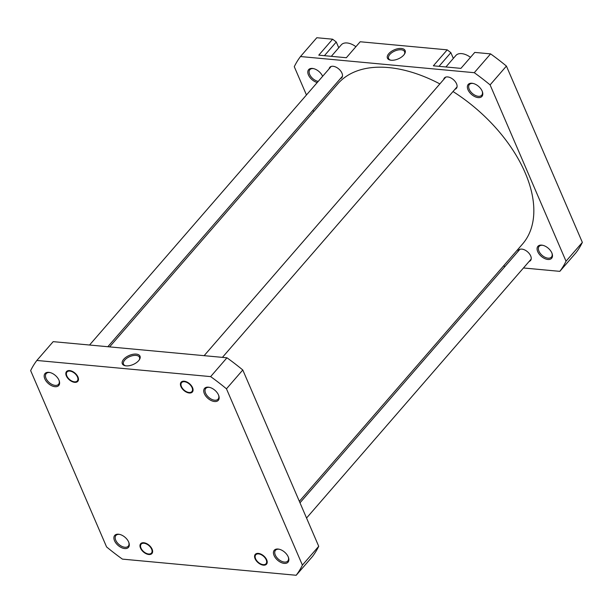 <?xml version="1.0" encoding="UTF-8"?>
<svg xmlns="http://www.w3.org/2000/svg" width="613" height="613" viewBox="0 0 613 613"><rect width="100%" height="100%" fill="white"/><g stroke="black" fill="none" stroke-linecap="round" stroke-linejoin="round"><path stroke-width="0.92" d="M331.311 56.327L341.288 44.833A13.999 8.23 40.9 0 1 355.9 46.695M445.904 66.978L455.873 55.484A13.999 8.23 40.9 0 1 470.485 57.346M482.147 91.084A9.103 5.348 40.9 0 1 482.347 91.582A9.103 5.348 40.9 0 1 477.918 97.574A9.103 5.348 40.9 0 1 468.003 89.774A9.103 5.348 40.9 0 1 472.907 83.399A9.103 5.348 40.9 0 1 482.147 91.084M473.274 83.483A8.168 4.804 -139.1 0 0 469.397 84.51A8.168 4.804 -139.1 0 0 469.221 89.268A8.168 4.804 -139.1 0 0 475.359 95.429A8.168 4.804 -139.1 0 0 481.741 95.207A8.168 4.804 -139.1 0 0 482.209 91.23M551.861 252.954A9.103 5.348 40.9 0 1 552.052 253.453A9.103 5.348 40.9 0 1 547.631 259.445A9.103 5.348 40.9 0 1 537.716 251.644A9.103 5.348 40.9 0 1 542.62 245.269A9.103 5.348 40.9 0 1 551.861 252.954M542.988 245.353A8.168 4.804 -139.1 0 0 539.111 246.38A8.168 4.804 -139.1 0 0 538.934 251.138A8.168 4.804 -139.1 0 0 545.072 257.299A8.168 4.804 -139.1 0 0 551.447 257.077A8.168 4.804 -139.1 0 0 551.915 253.1M317.235 82.525A9.103 5.348 40.9 0 1 308.446 74.947A9.103 5.348 40.9 0 1 313.35 68.572A9.103 5.348 40.9 0 1 322.591 76.257A9.103 5.348 40.9 0 1 322.622 76.326M313.726 68.656A8.168 4.804 -139.1 0 0 309.849 69.683A8.168 4.804 -139.1 0 0 309.672 74.441A8.168 4.804 -139.1 0 0 318.224 81.391M403.76 55.055A9.624 4.942 156.7 0 1 390.358 60.12A9.624 4.942 156.7 0 1 388.795 53.66A9.624 4.942 156.7 0 1 400.703 48.435A9.624 4.942 156.7 0 1 404.534 54.013A9.624 4.942 156.7 0 1 403.76 55.055M404.266 54.411A8.697 4.46 -23.3 0 0 404.58 51.653A8.697 4.46 -23.3 0 0 398.144 49.967A8.697 4.46 -23.3 0 0 389.837 54.465A8.697 4.46 -23.3 0 0 388.611 58.534A8.697 4.46 -23.3 0 0 390.826 60.197M329.112 68.84A7.931 4.666 40.9 0 1 329.794 67.338A7.931 4.666 40.9 0 1 335.985 67.131A7.931 4.666 40.9 0 1 341.947 73.116A7.931 4.666 40.9 0 1 341.778 77.736A7.931 4.666 40.9 0 1 340.391 78.625M443.697 79.491A7.931 4.666 40.9 0 1 444.379 77.989A7.931 4.666 40.9 0 1 450.578 77.782A7.931 4.666 40.9 0 1 456.539 83.759A7.931 4.666 40.9 0 1 456.363 88.387A7.931 4.666 40.9 0 1 454.984 89.276M517.847 251.659A7.931 4.666 40.9 0 1 518.529 250.165A7.931 4.666 40.9 0 1 524.72 249.951A7.931 4.666 40.9 0 1 530.689 255.935A7.931 4.666 40.9 0 1 530.513 260.556A7.931 4.666 40.9 0 1 529.126 261.445M306.454 94.961L294.278 66.694A168.46 99.068 40.9 0 1 300.485 56.542L316.806 37.73L332.621 39.201L318.775 55.162L346.337 57.729L360.183 41.761L447.214 49.845L450.861 52.657L438.992 66.334M447.214 49.845L433.36 65.813L460.922 68.372L474.769 52.412L490.592 53.883A168.46 99.068 40.9 0 1 506.422 66.074L582.35 242.388A168.46 99.068 40.9 0 1 576.151 252.541L559.822 271.352L523.464 267.973M313.649 111.673L313.013 110.187M503.388 266.111L505.173 266.28M300.485 56.542L474.27 72.694A168.46 99.068 40.9 0 1 490.094 84.893L566.029 261.207A168.46 99.068 40.9 0 1 559.822 271.352M332.621 39.201L336.269 42.013L324.407 55.691M338.751 47.76L336.269 42.013M453.336 58.411L450.861 52.657M490.592 53.883L474.27 72.694M566.029 261.207L582.35 242.388M506.422 66.074L490.094 84.893M73.315 372.352A6.812 4.007 -139.1 0 0 67.79 371.394A6.812 4.007 -139.1 0 0 66.71 375.593A6.812 4.007 -139.1 0 0 70.993 380.566A6.812 4.007 -139.1 0 0 73.782 381.723A6.812 4.007 -139.1 0 0 77.928 378.857A6.812 4.007 -139.1 0 0 73.315 372.352M58.963 380.175A9.103 5.348 40.9 0 1 59.162 380.673A9.103 5.348 40.9 0 1 54.733 386.665A9.103 5.348 40.9 0 1 44.818 378.857A9.103 5.348 40.9 0 1 49.722 372.482A9.103 5.348 40.9 0 1 58.963 380.175M50.09 372.574A8.168 4.804 -139.1 0 0 46.22 373.593A8.168 4.804 -139.1 0 0 46.036 378.359A8.168 4.804 -139.1 0 0 52.182 384.512A8.168 4.804 -139.1 0 0 58.557 384.297A8.168 4.804 -139.1 0 0 59.024 380.313M77.958 376.995A7.463 4.391 40.9 0 1 78.119 377.401A7.463 4.391 40.9 0 1 74.487 382.32A7.463 4.391 40.9 0 1 66.35 375.915A7.463 4.391 40.9 0 1 70.372 370.689A7.463 4.391 40.9 0 1 77.958 376.995M192.543 387.646A7.463 4.391 40.9 0 1 192.704 388.052A7.463 4.391 40.9 0 1 189.072 392.971A7.463 4.391 40.9 0 1 180.942 386.565A7.463 4.391 40.9 0 1 184.965 381.332A7.463 4.391 40.9 0 1 192.543 387.646M218.519 395.002A9.103 5.348 40.9 0 1 218.711 395.5A9.103 5.348 40.9 0 1 214.289 401.492A9.103 5.348 40.9 0 1 204.374 393.692A9.103 5.348 40.9 0 1 209.278 387.316A9.103 5.348 40.9 0 1 218.519 395.002M209.646 387.401A8.168 4.804 -139.1 0 0 205.769 388.427A8.168 4.804 -139.1 0 0 205.593 393.186A8.168 4.804 -139.1 0 0 211.73 399.347A8.168 4.804 -139.1 0 0 218.105 399.124A8.168 4.804 -139.1 0 0 218.573 395.147M288.225 556.872A9.103 5.348 40.9 0 1 288.424 557.37A9.103 5.348 40.9 0 1 283.995 563.362A9.103 5.348 40.9 0 1 274.088 555.562A9.103 5.348 40.9 0 1 278.984 549.179A9.103 5.348 40.9 0 1 288.225 556.872M279.359 549.271A8.168 4.804 -139.1 0 0 275.482 550.298A8.168 4.804 -139.1 0 0 275.306 555.056A8.168 4.804 -139.1 0 0 281.444 561.209A8.168 4.804 -139.1 0 0 287.819 560.995A8.168 4.804 -139.1 0 0 288.286 557.018M266.693 559.815A7.463 4.391 40.9 0 1 266.854 560.221A7.463 4.391 40.9 0 1 263.222 565.14A7.463 4.391 40.9 0 1 255.092 558.734A7.463 4.391 40.9 0 1 259.115 553.508A7.463 4.391 40.9 0 1 266.693 559.815M152.108 549.164A7.463 4.391 40.9 0 1 152.269 549.577A7.463 4.391 40.9 0 1 148.637 554.489A7.463 4.391 40.9 0 1 140.5 548.091A7.463 4.391 40.9 0 1 144.522 542.857A7.463 4.391 40.9 0 1 152.108 549.164M128.676 542.045A9.103 5.348 40.9 0 1 128.868 542.543A9.103 5.348 40.9 0 1 124.447 548.535A9.103 5.348 40.9 0 1 114.531 540.727A9.103 5.348 40.9 0 1 119.435 534.352A9.103 5.348 40.9 0 1 128.676 542.045M119.803 534.444A8.168 4.804 -139.1 0 0 115.926 535.463A8.168 4.804 -139.1 0 0 115.75 540.229A8.168 4.804 -139.1 0 0 121.887 546.382A8.168 4.804 -139.1 0 0 128.27 546.168A8.168 4.804 -139.1 0 0 128.73 542.183M123.68 359.287A9.624 4.942 156.7 0 1 135.596 354.061A9.624 4.942 156.7 0 1 139.419 359.639A9.624 4.942 156.7 0 1 138.645 360.682A9.624 4.942 156.7 0 1 125.244 365.746A9.624 4.942 156.7 0 1 123.68 359.287M139.159 360.038A8.697 4.46 -23.3 0 0 139.465 357.279A8.697 4.46 -23.3 0 0 133.029 355.594A8.697 4.46 -23.3 0 0 124.723 360.092A8.697 4.46 -23.3 0 0 123.497 364.16A8.697 4.46 -23.3 0 0 125.711 365.823M36.849 360.459A168.46 99.068 -139.1 0 0 30.65 370.612L106.578 546.926A168.46 99.068 -139.1 0 0 122.408 559.117L296.194 575.27A168.46 99.068 -139.1 0 0 302.401 565.125L226.465 388.811A168.46 99.068 -139.1 0 0 210.642 376.612L36.849 360.459L53.178 341.648L226.963 357.793L210.642 376.612M296.194 575.27L312.515 556.458A168.46 99.068 -139.1 0 0 318.722 546.306L242.786 369.991A168.46 99.068 -139.1 0 0 226.963 357.793M318.722 546.306L302.401 565.125M226.465 388.811L242.786 369.991M147.465 544.52A6.812 4.007 -139.1 0 0 141.94 543.562A6.812 4.007 -139.1 0 0 140.86 547.761A6.812 4.007 -139.1 0 0 145.143 552.734A6.812 4.007 -139.1 0 0 147.925 553.891A6.812 4.007 -139.1 0 0 152.078 551.033A6.812 4.007 -139.1 0 0 147.465 544.52M453.015 91.544A122.263 71.905 40.9 0 1 525.525 173.64A122.263 71.905 40.9 0 1 522.514 244.066L299.351 501.327M109.612 346.889L337.801 83.835A122.263 71.905 40.9 0 1 439.866 83.904M262.05 555.171A6.812 4.007 -139.1 0 0 256.533 554.213A6.812 4.007 -139.1 0 0 255.452 558.412A6.812 4.007 -139.1 0 0 259.736 563.385A6.812 4.007 -139.1 0 0 262.517 564.542A6.812 4.007 -139.1 0 0 266.663 561.677A6.812 4.007 -139.1 0 0 262.05 555.171M190.758 392.312A6.812 4.007 -139.1 0 0 190.904 385.692A6.812 4.007 -139.1 0 0 182.728 381.899A6.812 4.007 -139.1 0 0 181.302 386.244A6.812 4.007 -139.1 0 0 188.367 392.374A6.812 4.007 -139.1 0 0 190.758 392.312M89.536 345.027L331.181 66.457M107.827 346.72L342.46 76.242M299.987 502.813L519.916 249.276M306.546 518.039L531.195 259.061M222.419 357.371L457.045 86.893M204.129 355.67L445.766 77.108"/></g></svg>
